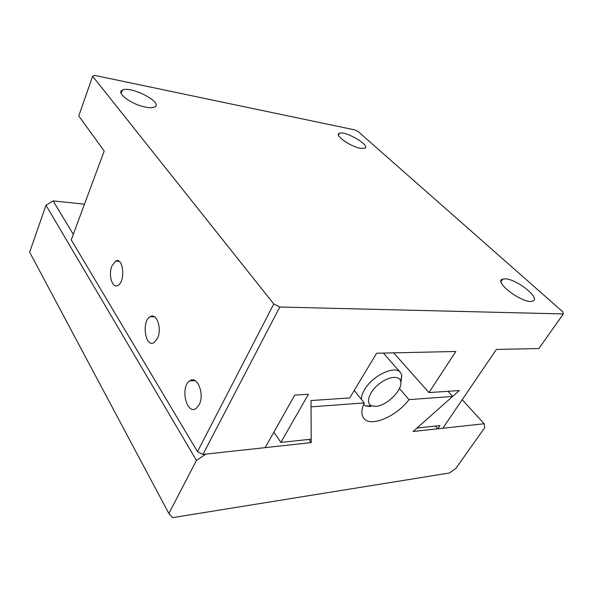 <?xml version="1.0" encoding="UTF-8"?>
<svg xmlns="http://www.w3.org/2000/svg" width="593" height="593" viewBox="0 0 593 593"><rect width="100%" height="100%" fill="white"/><g stroke="black" fill="none" stroke-linecap="round" stroke-linejoin="round"><path stroke-width="0.89" d="M563.35 313.942L279.792 307.026L273.773 303.972L92.641 76.245L94.524 75.355L354.859 129.919L358.276 131.639L562.824 311.829L563.35 313.942L538.874 348.551L496.378 349.425L442.801 428.257L437.819 428.798L440.006 425.574L417.027 428.005L459.286 390.542L428.954 392.588L455.817 351.486L376.622 353.228L349.722 397.933L311.021 400.542L311.199 439.191L280.882 442.393L308.412 394.286L294.721 395.116L265.145 447.641L202.925 454.431L279.792 307.026M505.347 278.851L502.694 279.11C492.701 281.542 523.982 304.75 532.625 301.081C541.35 298.716 516.844 279.029 505.347 278.851M360.425 148.309L364.665 148.309C371.5 145.937 344.985 130.304 339.307 133.299C333.896 134.878 350.315 146.649 360.425 148.309M145.856 107.185C149.799 107.911 152.675 107.874 154.484 107.074C164.343 103.086 130.838 85.422 122.38 90.121C115.42 92.664 131.98 104.828 145.856 107.185M273.773 303.972L197.476 451.658L71.242 239.869L104.198 151.059L78.78 115.961L92.641 76.245M199.159 404.678C204.956 394.182 197.15 374.969 189.753 380.891C179.864 386.784 186.573 415.767 196.268 408.288L199.159 404.678M157.479 338.321C162.245 328.715 156.559 312.311 150.185 316.714C141.253 321.176 145.315 348.402 154.143 342.524L157.479 338.321M111.966 265.857C108.082 274.655 112.218 288.85 117.807 285.455C125.738 281.957 123.448 256.517 115.672 261.083L111.966 265.857M273.855 432.178L280.882 442.393M428.954 392.588L393.663 352.857M202.925 454.431L197.476 451.658M437.819 428.798L435.455 426.056M73.295 234.331L53.133 200.916L45.987 205.237L29.65 252.173L168.879 513.531L172.585 517.645L449.375 473.014L455.839 468.433L484.77 427.605L484.17 423.743L413.076 431.504L452.659 396.42L448.004 391.306M168.879 513.531L196.453 460.413L205.845 454.112L311.214 442.615L311.043 406.85L364.302 402.929C361.189 409.793 361.078 414.981 363.961 418.51C370.944 427.471 396.584 416.397 409.014 399.63L452.659 396.42M53.133 200.916L84.488 204.162M462.169 399.756L484.17 423.743M308.923 439.428L311.214 442.615M409.014 399.63L399.452 388.511M364.302 402.929L354.221 390.446M45.987 205.237L196.453 460.413M361.352 399.267C361.374 396.391 362.471 393.152 364.636 389.549C372.656 375.51 394.975 365.029 400.379 372.463L401.809 375.25L400.868 382.885M370.707 406.524L365.577 405.909L363.531 404.685M375.777 406.331L371.707 405.834C365.503 403.574 368.75 392.588 378.282 384.612C387.718 376.525 399.297 374.969 400.675 381.321C403.284 389.423 386.755 405.953 375.777 406.331M502.694 279.11L501.1 281.549M338.462 134.982L339.307 133.299M121.165 93.427L122.38 90.121M189.753 380.891L195.09 380.662M150.185 316.714L154.439 316.773M119.037 261.283L115.672 261.083M363.531 417.969L363.961 418.51M400.379 372.463L383.397 353.08M400.675 381.321L401.809 375.25M371.707 405.834L365.577 405.909"/></g></svg>
